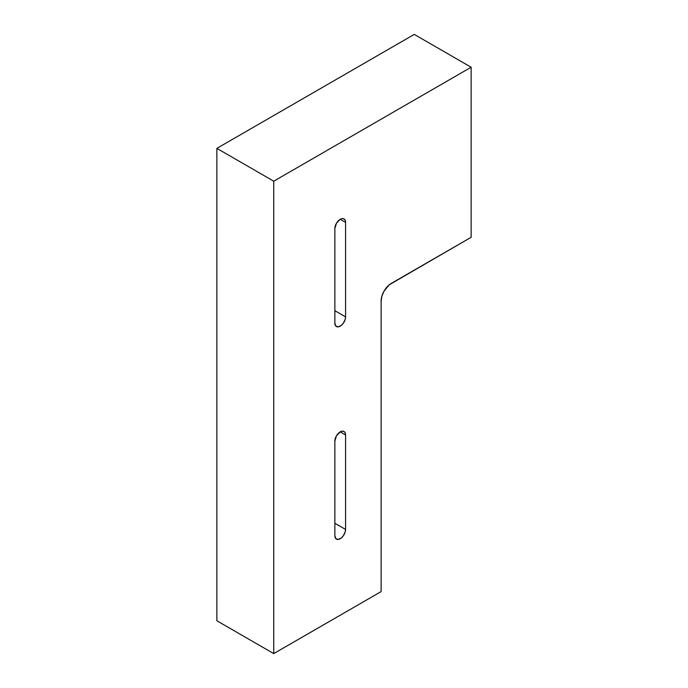 <?xml version="1.0" encoding="UTF-8"?>
<svg xmlns="http://www.w3.org/2000/svg" width="688" height="688" viewBox="0 0 688 688"><rect width="100%" height="100%" fill="white"/><g stroke="black" fill="none" stroke-linecap="round" stroke-linejoin="round"><path stroke-width="1.03" d="M334.858 228.579A7.577 4.377 -60 0 1 340.216 219.3L336.423 223.299L334.858 228.579L334.858 323.059L335.761 325.974L338.161 326.869L341.265 325.433L343.192 323.394L345.17 319.473L345.574 316.876L345.574 222.387L345.17 220.255L344.009 218.922L342.263 218.586L340.216 219.3A7.577 4.377 -60 0 1 344.009 218.922A7.577 4.377 -60 0 1 345.574 222.387L340.216 219.3L345.574 222.387L345.574 316.876A7.577 4.377 -60 0 1 342.263 324.495A7.577 4.377 -60 0 1 336.423 326.533A7.577 4.377 -60 0 1 334.858 323.059L334.858 228.579M334.858 441.163A7.577 4.377 -60 0 1 340.216 431.875L336.423 435.882L334.858 441.163L334.858 535.642L335.761 538.558L338.161 539.452L341.265 538.016L343.192 535.978L345.17 532.056L345.574 529.45L345.574 434.971L345.17 432.838L344.009 431.505L342.263 431.161L340.216 431.875A7.577 4.377 -60 0 1 344.009 431.505A7.577 4.377 -60 0 1 345.574 434.971L340.216 431.875L345.574 434.971L345.574 529.45A7.577 4.377 -60 0 1 342.263 537.079A7.577 4.377 -60 0 1 336.423 539.108A7.577 4.377 -60 0 1 334.858 535.642L334.858 441.163M216.866 620.765L273.738 653.6L381.126 591.594L381.126 301.069L381.126 591.594L273.738 653.6L216.866 620.765L216.866 148.367L414.262 34.4L471.134 67.235L414.262 34.4L216.866 148.367L273.738 181.193L216.866 148.367L216.866 620.765M391.352 283.353L471.134 237.3L471.134 67.235L273.738 181.193L273.738 653.6L273.738 181.193L471.134 67.235L471.134 237.3L389.356 284.737L384.119 290.99L381.909 296.098L381.126 301.069A14.465 8.351 -60 0 1 391.352 283.353M334.858 523.267L345.574 529.45L334.858 523.267M334.858 310.684L345.574 316.876L334.858 310.684"/></g></svg>
